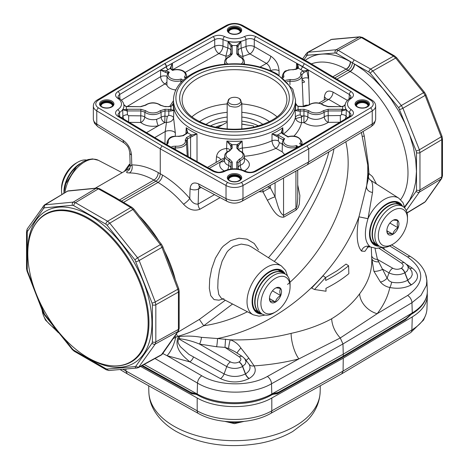 <?xml version="1.0" encoding="UTF-8"?>
<svg xmlns="http://www.w3.org/2000/svg" width="469" height="469" viewBox="0 0 469 469"><rect width="100%" height="100%" fill="white"/><g stroke="black" fill="none" stroke-linecap="round" stroke-linejoin="round"><path stroke-width="0.7" d="M217.083 127.539A31.74 18.326 180 0 1 219.082 126.841M228.772 32.384A5.739 3.312 180 0 1 228.761 32.173A5.739 3.312 180 0 1 230.443 29.828A5.739 3.312 180 0 1 238.557 29.828A5.739 3.312 180 0 1 240.239 32.173A5.739 3.312 180 0 1 240.228 32.384M228.772 179.897A5.739 3.312 180 0 1 228.761 179.686A5.739 3.312 180 0 1 232.302 176.625A5.739 3.312 180 0 1 238.557 177.346A5.739 3.312 180 0 1 240.239 179.686A5.739 3.312 180 0 1 240.228 179.897M87.973 357.736A85.094 49.128 60 0 1 29.91 236.517A85.094 49.128 60 0 1 130.517 263.695A85.094 49.128 60 0 1 103.749 364.413A85.094 49.128 60 0 1 87.973 357.736M334.004 148.825C327.456 182.306 305.02 224.657 274.324 261.462M287.561 284.443C331.606 245.903 356.147 185.794 345.805 141.773M268.45 257.727C299.392 221.133 319.553 185.841 328.933 151.856M314.494 289.502L311.645 288.072L323.112 275.825L325.615 277.554L336.953 270.853L346.052 264.076L348.608 265.771L348.848 273.667C342.253 279.108 334.614 284.003 325.937 288.347L326.025 291.237L314.494 289.502L325.615 277.554L325.703 280.45C334.385 276.094 342.024 271.205 348.608 265.771M368.224 246.671L364.894 251.343L361.57 251.085C356.827 245.733 355.953 234.312 358.943 216.842L358.949 216.813C338.284 273.591 281.078 325.908 217.528 338.536L230.209 339.802C251.437 340.4 271.739 338.255 291.102 333.371C306.333 330.041 319.852 325.175 331.653 318.768C343.437 311.539 352.764 303.22 359.629 293.805C368.3 282.502 372.339 270.601 371.741 258.091L373.893 271.229L380.412 282.016C382.921 284.894 386.069 286.723 389.839 287.503A6.103 1.606 102.3 0 0 391.633 282.168C397.659 283.364 403.012 282.725 407.672 280.251L410.826 277.701L412.245 274.781L411.934 271.721L410.856 269.88M305.255 60.343C317.22 51.531 332.245 51.953 350.325 61.621L350.536 61.732A6.103 3.705 -60.9 0 1 346.298 69.248L346.087 69.136C333.049 62.014 321.47 60.255 311.34 63.86M119.513 199.946L153.938 180.073C145.273 175.271 137.089 172.897 129.385 172.95L127.152 172.756L126.466 172.094L129.215 169.696M367.989 218.677L358.949 216.813L368.124 179.791L367.76 164.977L367.772 174.298L366.582 187.213A6.103 4.807 -165.7 0 0 372.521 192.437L367.989 218.701C363.891 232.694 364.63 242.057 370.193 246.788L370.61 247.016A28.199 16.28 -60 0 1 370.193 246.788A6.103 5.763 -57.6 0 0 361.57 251.085M363.1 131.437L364.302 136.139L368.147 163.259L368.968 173.589L372.521 176.637L376.49 184M400.649 199.636C422.405 170.071 392.893 95.148 350.185 71.499L336.924 79.155M368.147 173.958A4.883 1.507 175.7 0 1 368.968 173.589L368.423 176.491L368.722 178.296M364.302 136.139A4.883 0.592 -12.5 0 1 362.73 136.268M223.895 298.718L218.953 300.183L214.069 299.603L210.745 295.658L209.321 288.365L209.69 279.102L211.642 268.878L215.406 258.185L221.415 248.271L223.297 246.137L230.695 240.562L238.914 238.205L246.987 239.155L254.227 243.487L258.448 249.813M297.721 184.903L299.873 195.591L299.31 204.068L298.196 207.515L296.173 209.989L283.792 217.141C276.575 218.026 271.721 207.773 267.406 200.304L262.998 191.868L259.005 191.715M220.108 197.59L199.894 209.262C194.125 211.372 188.667 209.69 183.526 204.208C175.523 195.092 167.028 187.829 158.035 182.435L155.948 181.192C158.569 179.381 160.005 176.889 160.263 173.718L160.263 148.837L161.993 145.847L227.717 182.494A9.767 5.64 0 0 0 241.283 182.494L307.007 145.847L308.737 148.837L242.977 185.501L242.977 198.569L308.737 161.887L308.737 148.837L372.234 110.877L372.234 123.945C374.467 122.567 375.61 120.943 375.663 119.079M139.451 216.197C146.598 223.367 153.029 231.575 158.739 240.826M164.39 250.862C169.239 260.371 172.885 269.98 175.33 279.682M177.434 332.462L199.366 319.418L225.313 300.242M121.747 117.825L122.896 116.488L122.69 109.746L127.298 109.265L140.864 109.265L145.882 110.79A1.219 0.821 -50.1 0 0 144.88 112.15L144.751 117.051C147.893 119.425 151.862 120.193 156.652 119.343L161.16 117.338L161.025 112.15A9.808 5.663 180 0 1 144.88 112.15L140.864 110.93L127.298 110.93L127.41 114.741L128.682 115.726L128.623 121.934M238.164 55.489L238.158 52.522A4.883 3.951 180 0 0 242.977 56.333L242.983 58.736M175.846 89.884L174.708 89.808C170.581 89.128 167.978 87.574 166.9 85.135L167.034 75.503A9.808 5.663 180 0 0 180.882 80.803L180.864 82.573M231.041 169.01L231.041 162.995L230.836 167.855A4.883 4.022 -0 0 1 230.555 169.075M340.371 121.94L340.306 115.55L341.596 114.559L341.702 110.93L328.136 110.93L324.12 112.15A9.808 5.663 180 0 1 307.975 112.15L307.846 117.127C313.304 120.205 318.768 120.123 324.243 116.875L324.12 112.15A1.219 0.821 -129.9 0 0 323.118 110.79L328.136 109.265L341.702 109.265L346.31 109.746L346.11 116.3L347.418 117.725M328.136 109.265L328.3 122.374C320.175 127.181 312.043 127.263 303.906 122.626L303.959 110.93L298.431 111.094L295.148 110.444L298.014 109.482L303.959 109.265L308.977 110.79A8.589 4.96 0 0 0 323.118 110.79M303.126 115.931L301.397 116.986L295.628 118.616M296.848 69.007L297.622 65.619L296.66 63.385L297.997 65.314L298.495 68.292A1.219 0.885 -138.1 0 0 297.592 68.468C297.182 69.113 295.833 69.476 293.541 69.559L288.412 69.957C285.955 71.605 285.046 69.06 282.356 75.503L282.279 77.321M285.662 80.263L290.217 79.513A8.589 4.96 0 0 0 300.652 73.95C300.436 72.66 301.291 71.687 303.232 71.024L308.397 70.162L306.908 70.977L308.391 78.253A3.664 1.812 -3 0 0 304.633 77.936A3.664 1.812 -3 0 0 302.136 79.507M241.259 63.948A8.589 4.96 0 0 0 239.378 56.813L236.739 53.912L236.833 45.464L240.896 41.495L241.142 48.219L246.014 46.495L245.973 39.531A17.171 9.913 180 0 1 223.027 39.531C220.225 38.276 217.452 38.306 214.714 39.619L166.442 66.534L172.34 63.385L171.062 67.044L171.191 68.861A1.219 0.944 149 0 0 170.147 68.492L172.34 63.385L172.75 70.045M282.197 133.061A1.219 0.903 141.1 0 0 281.253 132.838L282.766 127.703L283.129 134.322C289.836 129.274 293.934 123.64 295.411 117.42L295.148 110.444A61.128 35.292 0 0 0 295.605 105.179L295.54 103.549M173.46 103.549L173.395 105.179A61.128 35.292 0 0 0 173.852 110.444L170.569 111.094A1.219 0.34 -78.1 0 1 170.986 109.482L173.852 110.444L173.577 117.86L175.342 133.014L175.277 136.157M185.9 133.794L186.234 127.703L187.747 132.838L183.338 135.682L178.783 136.438A8.589 4.96 0 0 0 168.348 142.001L167.738 143.836L166.595 144.61M295.54 100.003L295.54 103.989A61.04 35.239 180 0 1 257.856 136.543A61.04 35.239 180 0 1 191.34 128.905A61.04 35.239 180 0 1 173.46 103.989L173.46 100.003C173.77 90.288 179.211 82.028 189.781 75.216C197.941 70.092 207.755 66.645 219.24 64.869C241.224 61.943 260.529 64.974 277.156 73.961L292.814 89.198L295.54 100.003A61.04 35.239 180 0 1 234.5 135.242A61.04 35.239 180 0 1 173.46 100.003M186.932 132.938L187.131 131.384L186.234 127.703A61.128 35.292 0 0 0 191.276 131.003A61.128 35.292 0 0 0 196.992 133.917L191.95 136.561A1.219 0.422 -105.1 0 0 191.434 134.966L196.992 133.917L197.039 161.582M216.08 162.444L216.496 156.775C217.282 151.897 220.653 149.13 226.603 148.474L226.89 141.063L231.891 144.64L232.261 148.075L229.622 150.971A8.589 4.96 0 0 0 229.622 159.138L232.261 162.034L232.261 168.881M229.622 150.971A1.219 0.569 68.3 0 0 229.171 150.836C232.513 148.65 230.343 149.658 231.041 149.107L230.748 145.836L226.89 141.063A61.128 35.292 0 0 0 242.11 141.063L238.252 145.836A1.219 0.938 -147.7 0 0 237.109 144.64L242.11 141.063L242.379 148.034C253.342 147.073 263.215 144.645 271.997 140.753L272.008 133.917L279.301 135.67L284.718 138.795L283.487 139.328M164.642 144.317L165.85 144.194L214.21 171.156A2.439 1.384 119.1 0 0 213.02 171.291L164.642 144.317L117.918 116.388C114.817 114.178 114.747 111.939 117.707 109.67A14.732 8.506 0 0 0 117.707 98.302C114.747 96.028 114.817 93.788 117.918 91.584L164.537 63.714L213.02 36.682C216.854 34.888 220.729 34.847 224.657 36.559A2.439 1.331 -62.6 0 0 223.027 39.531L222.986 46.173L227.864 48.031L228.104 41.495L232.167 45.464L232.261 53.912L229.622 56.813A8.589 4.96 0 0 0 227.735 63.948M225.906 58.865L225.906 56.163L227.864 48.031A4.883 2.726 -177.6 0 1 230.889 50.64L230.848 55.477M117.707 109.67A2.439 1.483 57.3 0 1 119.525 112.537L119.736 116.623M306.656 70.309A1.219 0.715 69.8 0 0 306.908 70.977L303.789 72.56A1.219 0.457 73.3 0 0 303.232 71.024L300.905 69.635L304.358 63.655L351.082 91.584A2.439 1.436 120.9 0 0 349.323 94.486L302.634 66.575L254.286 39.619C251.56 38.306 248.787 38.276 245.973 39.531A2.439 1.331 -117.4 0 0 244.343 36.559C248.283 34.847 252.164 34.888 255.98 36.682L304.358 63.655M284.63 154.518L282.221 151.874L282.356 142.089A9.808 5.663 180 0 0 296.203 147.383L296.197 148.069M282.221 151.874L275.889 148.351C273.579 146.486 272.284 143.954 271.997 140.753A4.883 2.632 0.2 0 1 278.428 140.993L279.278 142.476A4.883 2.867 -60.9 0 1 275.889 148.351C266.515 152.519 255.992 155.163 244.32 156.283M238.399 149.939A4.883 2.697 -2.4 0 1 242.379 148.034L242.643 152.554M293.887 136.174C297.903 131.918 300.459 127.41 301.549 122.649C297.921 122.192 295.875 120.451 295.411 117.42A4.883 2.679 177.9 0 1 300.248 114.964L301.491 115.949L303.848 115.925A4.883 2.679 1.2 0 1 307.846 117.127A4.883 3.312 -51.4 0 1 303.906 122.626L301.549 122.649L301.491 115.949M349.264 116.623L349.475 112.537A17.171 9.913 180 0 1 345.084 105.666L345.078 105.806A17.177 9.919 0 0 0 346.31 109.746L341.702 110.93L341.702 109.265M341.596 114.559A4.883 2.679 1.6 0 1 346.11 116.3L345.207 119.05M302.265 82.831L304.586 82.04L303.724 80.791L302.153 79.824M232.548 304.012L203.728 325.756C218.237 323.657 232.794 318.99 247.403 311.762M199.366 319.418L203.728 325.756C194.905 330.604 186.175 334.133 177.534 336.355L179.023 336.642C186.222 335.716 193.715 335.951 201.506 337.34L217.528 338.536A6.103 0.522 95.4 0 1 216.625 346.749L199.56 344.082C192.9 341.321 186.281 339.544 179.697 338.747L178.841 338.917A6.103 2.421 41.1 0 0 177.886 337.803L179.023 336.642A6.103 2.937 68.5 0 1 179.697 338.747M359.629 293.805A19.534 14.463 -142.2 0 0 377.17 313.702L340.265 337.961L342.962 343.959L343.261 354.171L271.815 394.007A53.712 31.013 180 0 1 197.185 394.007L144.165 364.442M176.315 334.075A4.883 2.357 71.5 0 1 177.534 336.355L175.758 337.299A19.534 7.475 -71.6 0 1 167.058 355.701L162.79 353.526M201.506 337.34A6.103 1.46 102.3 0 1 199.56 344.082L230.431 361.904C233.31 363.287 236.142 363.317 238.938 361.986L239.096 361.892C241.418 360.268 241.465 358.574 239.243 356.815A6.103 3.518 -56.5 0 1 242.444 356.61L234.869 351.603L228.632 348.514A6.103 0.598 101.9 0 1 230.209 339.802C234.682 341.326 238.24 344.064 240.884 348.021L248.746 358.035L254.087 365.879C256.584 370.668 254.96 374.86 249.215 378.454L249.057 378.547C239.688 383.032 230.168 383.062 220.5 378.635L189.822 361.857C184.176 356.956 173.993 349.106 177.886 337.803M291.102 333.371A19.534 6.636 -104.3 0 0 298.905 358.885C284.595 362.531 269.652 364.859 254.087 365.879A6.103 4.643 -30.9 0 1 249.162 364.419L244.988 358.943M194.447 393.702L192.202 393.567A2.439 1.999 -111.6 0 1 191 392.43L197.191 394.071L197.508 383.097L154.981 358.515M276.599 393.831A2.439 2.439 0 0 0 277.613 393.532L342.681 357.255L343.202 356.194L343.261 354.171L412.263 312.917A53.712 31.013 180 0 0 427.323 292.14A53.712 31.013 180 0 0 427.323 290.61L426.878 280.216L425.635 274.353M274.881 393.632L271.903 394.787A2.439 1.384 -119.1 0 0 272.413 393.737L278.123 392.483L343.202 356.194L406.048 318.621L412.263 312.987L411.952 302.687L342.962 343.959L271.516 383.765C251.888 395.209 217.077 394.869 197.508 383.097A6.103 3.4 120 0 1 201.817 375.798C219.175 386.227 249.983 386.544 267.353 376.466L298.905 358.885L340.265 337.961C334.983 332.128 332.111 325.732 331.653 318.768M426.878 280.356L426.397 285.41L421.004 295.353L411.952 302.687A6.103 3.582 -120.9 0 0 407.643 295.47C425.09 282.813 425.084 269.98 407.62 256.977L389.733 245.932M195.473 394.013A177.053 102.219 180 0 1 192.202 393.567L192.079 393.614A2.439 0.481 98.1 0 0 192.231 393.813L196.271 394.359M272.729 394.359L276.769 393.813A2.439 0.481 -98.1 0 0 276.921 393.614L274.553 393.702M411.759 314.031A2.439 1.436 -120.9 0 0 412.263 312.987A53.712 31.007 0 0 0 427.318 292.21C426.661 300.893 421.473 308.162 411.759 314.031L411.178 314.377A2.439 1.436 -120.9 0 0 411.682 313.333M406.43 318.727L406.172 318.433M411.178 314.377L406.336 318.914L406.048 318.621A2.439 1.436 -120.9 0 1 405.544 319.67A2.439 2.439 0 0 0 406.365 318.867M273.527 394.013A177.053 102.219 180 0 0 276.798 393.567A2.439 1.999 -68.4 0 0 278 392.43M271.903 394.787L271.305 395.121C251.689 406.541 217.311 406.541 197.695 395.121L197.097 394.787A2.439 1.384 -60.9 0 1 196.587 393.737M175.136 335.769A4.883 2.21 72.3 0 1 175.758 337.299L173.167 338.6M375.001 248.336L377.434 259.386L387.113 278.205L389.036 272.888A6.103 3.271 -60 0 1 392.717 268.209C395.578 269.599 398.41 269.622 401.218 268.291L401.376 268.204C403.698 266.58 403.75 264.891 401.523 263.127L378.964 248.212M406.945 264.862L408.036 266.603L408.223 268.843L407.156 270.971L404.806 272.852C399.623 275.326 394.365 275.338 389.036 272.888L382.815 269.294A6.103 1.483 -17.1 0 1 373.893 271.229M380.412 282.016A6.103 2.474 -35.2 0 0 387.113 278.205L389.012 280.743L391.633 282.168M404.724 262.916A6.103 3.518 123.5 0 0 401.523 263.127M220.5 378.635A6.103 3.301 118.7 0 0 224.1 373.916L226.756 366.576L178.841 338.917L178.238 339.861L177.962 341.807L178.361 343.367L180.331 346.661L188.96 354.406L224.1 373.916C231.305 377.275 238.399 377.281 245.393 373.94L245.551 373.852C249.836 371.167 251.044 368.018 249.162 364.419M244.648 358.539L246.02 361.628L245.445 363.844L242.52 366.547C237.367 369.021 232.114 369.033 226.756 366.576A6.103 3.271 120 0 1 230.431 361.904M228.632 348.514L224.991 347.4L225.542 339.163M392.717 268.209L377.434 259.386A6.103 4.878 -6.3 0 1 371.647 255.828M378.852 261.79A6.103 4.069 -2.9 0 1 371.759 258.278M240.884 348.021A6.103 0.75 -47.7 0 0 237.056 353.046M248.746 358.035A6.103 1.296 -51.3 0 1 246.043 360.303M201.817 375.798L167.058 355.701L189.822 361.857A6.103 3.301 118.7 0 0 193.421 357.138M73.756 205.651L72.46 205.305A2.439 1.923 -95.1 0 1 73.293 202.098L96.186 188.292L67.677 191.088L44.52 204.889L73.293 202.098L75.45 202.678L107.594 221.239A2.439 1.407 120 0 0 105.9 224.211L73.756 205.651A2.439 1.407 -60 0 1 75.45 202.678L98.367 188.86L96.186 188.292A2.439 1.905 -95.6 0 1 96.843 188.069L68.333 190.865L66.733 191.399M116.101 197.9L132.012 207.421L133.952 209.174A2.439 0.539 141.9 0 0 132.862 209.467L130.728 207.544L114.829 198.029L116.072 197.889L99.586 188.702L96.843 188.069M121.453 201.107L155.948 181.192L153.938 180.073A6.103 3.705 119.1 0 0 158.176 172.557L162.426 175.007C172.07 180.805 181.181 188.602 189.757 198.405C191.938 202.526 194.729 204.414 198.141 204.062L214.538 194.594M133.952 209.174L161.483 244.326L162.778 246.618L178.666 288.476L179.164 291.044L179.164 328.4L178.39 331.085L162.497 353.943L161.236 355.08L177.851 331.571L178.419 329.414L178.419 292.052L177.851 289.226L161.957 247.368L160.392 244.619L132.862 209.467L109.758 223.15A2.439 0.516 141.2 0 0 107.196 225.36L105.9 224.211M334.837 77.913L348.098 70.256C350.701 68.462 352.137 65.988 352.412 62.834L354.171 59.85L370.633 69.037L372.814 70.936L401.323 105.519L402.918 108.251L419.374 149.781L419.96 152.607L419.96 189.963L419.374 192.126L406.301 210.552M304.029 59.663L306.749 55.752L307.682 55.213L335.212 52.979L336.484 53.343L354.359 63.942A6.103 3.336 -59.2 0 1 349.968 71.37L346.298 69.248M307.687 52.282L336.138 49.761L338.272 50.353L354.171 59.85M324.226 100.008L324.413 96.901C325.216 91.391 328.089 89.79 333.031 92.094A6.103 3.646 -60 0 1 328.722 99.393L326.201 98.93M224.205 170.909C219.785 168.289 218.618 165.235 220.711 161.752L224.563 159.014M224.61 157.877L221.907 159.085M199.501 186.556L198.616 188.896L198.141 204.062A6.103 3.523 60 0 0 199.894 209.262M183.526 204.208A6.103 1.448 138.9 0 0 189.757 198.405L190.062 188.767C190.707 183.344 193.58 181.743 198.686 183.954L226.023 198.651C231.674 201.207 237.326 201.183 242.977 198.569A6.103 3.459 60.8 0 1 241.717 201.359M351.035 114.969L350.572 113.516L349.475 112.537A2.439 1.483 122.7 0 1 351.293 109.67C354.253 111.939 354.183 114.178 351.082 116.388L304.252 144.382L255.98 171.291C252.164 173.084 248.283 173.125 244.343 171.414A14.732 8.506 0 0 0 224.657 171.414C220.729 173.125 216.854 173.084 213.02 171.291M351.035 97.019L350.478 95.447L349.323 94.486L349.071 98.871M324.413 96.901A6.103 3.523 -176.6 0 1 326.066 98.936M307.007 145.847L370.481 107.905A9.767 5.64 0 0 0 370.481 100.073L307.007 62.125L308.239 62.008M117.918 116.388A2.439 1.436 -59.1 0 1 119.173 116.283L165.874 144.206M214.21 171.156C219.046 172.709 218.747 172.645 223.537 171.244A2.439 1.331 62.6 0 1 224.657 171.414M223.537 171.244C230.848 167.99 238.152 167.99 245.463 171.244A2.439 1.331 117.4 0 0 244.343 171.414M245.463 171.244C248.681 172.686 251.789 172.656 254.79 171.156A2.439 1.384 60.9 0 1 255.98 171.291M351.082 91.584C354.183 93.788 354.253 96.028 351.293 98.302A2.439 1.483 -122.7 0 0 349.974 98.244C346.732 100.53 345.102 103.004 345.084 105.666M303.138 144.206A2.439 1.436 59.1 0 1 303.214 144.153L349.827 116.289A2.439 1.436 59.1 0 1 351.082 116.388M198.686 183.954A6.103 3.523 118.3 0 0 200.029 186.791M375.569 119.923L374.485 123.253L373.412 124.736L370.973 126.736A6.103 3.588 -120.9 0 0 372.234 123.945L308.737 161.887L307.447 164.695M270.502 70.643C270.302 67.507 268.936 65.103 266.404 63.415A6.103 3.4 120 0 0 270.719 56.116C275.801 59.604 278.58 64.47 279.049 70.708L279.055 75.11M164.965 143.661L165.194 131.549L166.466 122.421L164.783 122.567L158.393 125.774C151.276 127.046 145.378 125.95 140.694 122.479L140.864 109.265M93.337 119.079C93.39 120.979 94.533 122.632 96.766 124.027L123.165 140.354C128.09 143.93 130.869 148.796 131.49 154.952L131.783 164.93C140.067 164.871 148.866 167.41 158.176 172.557M127.298 109.265L127.298 110.93L122.69 109.746A17.177 9.919 0 0 0 123.922 105.806L123.916 105.666A17.171 9.913 180 0 1 119.525 112.537L118.428 113.516L117.965 114.969M117.918 91.584A2.439 1.436 59.1 0 1 119.677 94.486L118.522 95.447L117.965 97.019M172.416 69.887A4.883 2.814 -3.5 0 1 172.727 69.688L214.726 46.29A6.103 3.283 179.9 0 1 222.986 46.173A6.103 3.23 117.8 0 1 218.888 53.589L185.173 72.373M260.119 67.044L266.404 63.415L249.965 53.912A6.103 3.289 63.2 0 1 246.014 46.495A6.103 3.283 -179.9 0 1 254.274 46.613L270.719 56.116M270.619 70.69A6.103 3.277 180 0 1 279.049 70.708M238.158 52.522L238.117 50.822A4.883 2.726 177.6 0 1 241.142 48.219L242.977 56.333L249.965 53.912A6.103 3.4 120 0 0 254.274 46.613L254.286 39.619A2.439 1.384 -60.9 0 1 255.98 36.682M166.747 82.227A4.883 2.773 -59.1 0 1 164.877 83.922C162.333 82.181 160.914 79.765 160.609 76.687L160.603 70.162L166.114 70.819A1.219 0.328 101.3 0 0 165.715 72.437L160.603 70.162L166.448 66.674A2.439 1.384 60.9 0 0 168.142 69.611L166.114 70.819L169.391 72.214A8.589 4.96 0 0 0 170.769 78.188A8.589 4.96 0 0 0 181.116 78.98L183.232 80.205M123.687 118.985L122.896 116.488A4.883 2.679 -1.6 0 1 127.41 114.741M160.761 62.008L161.993 62.125L98.519 100.073A9.767 5.64 0 0 0 98.519 107.905L161.993 145.847M117.707 98.302A2.439 1.483 -57.3 0 1 119.026 98.244L117.983 97.019M213.02 36.682A2.439 1.384 60.9 0 1 214.714 39.619L214.726 46.29A6.103 3.465 60.9 0 0 218.888 53.589L225.906 56.163A4.883 3.951 180 0 0 230.848 52.352M131.49 154.952A6.103 3.394 -1.7 0 1 129.784 152.683L130.183 166.389L131.783 164.93A6.103 4.807 89.3 0 1 129.385 172.95M129.784 152.683C128.67 147.254 128.148 146.568 124.344 143.098A6.103 3.523 -58.3 0 1 123.165 140.354M215.464 127.199A31.74 18.326 180 0 1 222.417 124.918M241.822 124.033A31.74 18.326 180 0 1 246.161 124.818M210.446 125.921A36.623 21.146 180 0 1 227.178 121.149M241.822 121.149A36.623 21.146 180 0 1 258.554 125.921M263.021 124.455A36.793 21.24 0 0 0 241.822 117.057M227.178 117.057A36.793 21.24 0 0 0 205.979 124.455M227.014 152.009L226.603 148.474A4.883 2.697 2.4 0 1 230.402 150.127M220.735 159.759A6.103 3.435 4.6 0 0 216.496 156.775M154.77 137.569L165.194 131.549A6.103 3.189 -178.9 0 1 175.342 133.014M173.577 117.86C172.879 120.773 170.511 122.298 166.466 122.421A4.883 0.481 -81.3 0 1 167.322 116.371L168.734 115.403A4.883 2.679 -177.9 0 1 173.577 117.86M166.993 76.388A4.883 2.615 -0 0 0 160.609 76.687L121.377 100.149M167.791 73.246L165.715 72.437M229.622 56.813A1.219 0.569 68.3 0 0 229.171 56.673C232.513 54.486 230.343 55.5 231.041 54.943L230.965 46.542L228.104 41.495A17.177 9.919 0 0 0 240.896 41.495L238.035 46.542L237.959 54.943C238.686 55.524 236.44 54.433 239.829 56.673A1.219 0.569 -68.3 0 0 239.378 56.813M283.118 139.826L272.008 133.917A61.128 35.292 0 0 0 282.766 127.703L281.869 131.384L282.068 132.938M191.95 136.561L187.366 138.971L186.392 140.946A9.808 5.663 180 0 1 186.644 142.089A9.808 5.663 180 0 1 175.388 147.829L175.5 149.576M170.569 111.094L165.041 110.93L164.783 122.567A4.883 3.213 -130.4 0 1 161.16 117.338A4.883 2.679 178.8 0 1 165.158 116.142L167.322 116.371M171.003 67.888L171.115 68.75M296.795 147.735L296.203 147.383L296.443 145.566L298.378 146.85M238.252 145.836L237.959 149.101C238.686 149.681 236.44 148.597 239.829 150.836A1.219 0.569 111.7 0 0 239.378 150.971L236.739 148.075L237.109 144.64A63.567 36.699 180 0 1 231.891 144.64A1.219 0.938 -32.3 0 0 230.748 145.836M238.528 169.086A4.883 4.022 0 0 1 238.158 167.679L237.959 162.995L237.959 169.01M126.354 106.41L125.358 106.27L123.787 104.564M345.213 104.564L343.642 106.27L342.646 106.41M342.558 110.971L342.775 109.324A19.616 11.326 180 0 1 342.775 106.627L328.136 106.68L323.118 105.162A8.589 4.96 0 0 0 308.977 105.162L303.959 106.68L298.014 106.469L296.302 104.98L295.54 103.332M173.471 103.297L172.698 104.98L170.986 106.469L165.041 106.68L160.023 105.162A8.589 4.96 0 0 0 145.882 105.162L140.864 106.68L126.225 106.627A19.616 11.326 180 0 1 126.225 109.324L126.442 110.971M303.789 72.56L301.86 74.806A9.808 5.663 180 0 1 301.966 75.503A9.808 5.663 180 0 1 289.942 81.16L289.965 84.754M303.226 106.457L302.54 88.917M282.578 77.549L282.608 76.928A9.808 5.663 180 0 1 282.356 75.503M167.105 143.655L167.14 143.063A1.219 0.985 -14.5 0 1 168.348 142.001M224.487 160.814L224.921 162.637L226.427 164.308L228.755 165.545L228.931 160.679A9.808 5.663 180 0 1 224.698 155.878L224.481 160.844M239.829 150.836C242.889 152.319 244.384 153.996 244.302 155.878A9.808 5.663 180 0 1 240.069 160.679L240.239 165.375L242.631 164.009L244.103 162.286L244.507 160.562M129.338 122.362L140.694 122.479A4.883 3.219 -49.6 0 0 144.751 117.051A4.883 2.679 1.2 0 0 140.759 115.849L128.682 115.726M156.652 119.343A4.883 1.489 -102.6 0 0 158.393 125.774L146.516 132.633M165.041 109.265L165.041 110.93L161.025 112.15A1.219 0.821 -129.9 0 0 160.023 110.79L165.041 109.265L170.986 109.482A63.567 36.699 180 0 1 170.986 106.469A1.219 0.34 78.1 0 0 170.734 106.27L171.625 105.865L173.46 103.244M232.261 162.034A1.219 0.997 0 0 0 231.041 162.995L228.931 160.679A1.219 0.569 -68.3 0 1 229.622 159.138M209.233 168.377L220.711 161.752A4.883 3.723 -145.2 0 0 224.487 160.738M239.378 159.138A1.219 0.569 -111.7 0 1 240.069 160.679L237.959 162.995A1.219 0.997 180 0 0 236.739 162.034L239.378 159.138A8.589 4.96 0 0 0 239.378 150.971M308.977 110.79A1.219 0.821 -50.1 0 0 307.975 112.15L303.959 110.93L303.959 109.265M166.249 144.411L167.04 143.766L167.14 143.063A9.808 5.663 180 0 1 167.034 142.089L166.958 143.872M186.392 140.946A1.219 0.973 158.1 0 0 186.334 140.682L186.304 140.618M171.115 147.131L172.85 146.381L175.564 146.17L175.388 147.829L172.85 148.093M290.217 79.513L289.942 81.16L287.075 81.459M303.443 106.457A3.664 1.87 178.1 0 1 308.186 105.226L303.959 106.457L298.266 106.27A1.219 0.34 -78.1 0 0 298.014 106.469A63.567 36.699 180 0 1 298.014 109.482A1.219 0.34 -101.9 0 1 298.431 111.094M282.666 77.614L282.608 76.928A1.219 0.973 158.1 0 1 283.798 75.808L283.897 76.752L283.135 77.977M297.704 68.374L297.622 65.619A1.219 0.358 160.6 0 1 297.997 65.314M277.05 136.561A1.219 0.422 -74.9 0 1 277.566 134.966A63.567 36.699 180 0 0 281.253 132.838L288.118 137.065M181.96 81.424L180.882 80.803L181.116 78.98M168.166 72.748L169.391 72.214M185.8 78.03L184.282 77.151L185.284 77.321M184.282 77.151A8.589 4.96 0 0 0 182.91 71.177A8.589 4.96 0 0 0 172.557 70.385L172.797 70.485M300.951 144.176L299.609 143.737A8.589 4.96 0 0 0 298.231 137.757A8.589 4.96 0 0 0 287.884 136.966M230.965 46.542A1.219 0.979 -17.2 0 1 232.167 45.464A19.616 11.326 180 0 0 236.833 45.464A1.219 0.979 17.2 0 1 238.035 46.542M300.905 69.635L298.495 68.292L293.541 69.559M300.652 73.95A1.219 0.985 -14.5 0 1 301.86 74.806M186.803 133.061A1.219 0.903 38.9 0 1 187.747 132.838A63.567 36.699 180 0 0 191.434 134.966L186.504 137.511L185.202 140.143A8.589 4.96 0 0 1 175.564 146.17M267.406 200.304A6.103 0.885 154.5 0 1 275.074 196.851C277.548 203.663 278.856 212.586 283.552 215.377L295.933 208.224L296.936 206.43L297.727 198.569L297.721 170.118M267.441 187.008A6.103 3.394 178.1 0 1 270.355 187.788L275.074 196.851L275.074 182.752M270.279 185.425L270.355 187.788A6.103 0.322 150.5 0 0 262.998 191.868A6.103 3.265 91.8 0 1 262.98 189.499M130.007 164.555L129.391 164.267L124.262 171.455M367.977 106.141A5.739 3.312 0 0 0 367.989 105.93A5.739 3.312 0 0 0 366.312 103.59A5.739 3.312 0 0 0 360.057 102.869A5.739 3.312 0 0 0 356.516 105.93A5.739 3.312 0 0 0 356.528 106.141M112.472 106.141A5.739 3.312 0 0 0 112.484 105.93A5.739 3.312 0 0 0 110.801 103.59A5.739 3.312 0 0 0 102.688 103.59A5.739 3.312 0 0 0 101.011 105.93A5.739 3.312 0 0 0 101.023 106.141M251.396 246.887L248.289 245.305L241.265 244.073L233.31 246.366L228.239 250.569L226.738 252.428L222.118 261.163L219.386 270.666L218.032 279.776L217.78 288.019L218.753 294.509L221.216 298.096M260.852 313.298A23.802 13.742 -60 0 1 257.557 312.237A23.802 13.742 -60 0 1 252.627 301.338A23.802 13.742 -60 0 1 263.015 277.384A23.802 13.742 -60 0 1 281.359 271.006A23.802 13.742 -60 0 1 283.927 273.333M370.141 180.049C372.31 180.77 373.101 184.897 372.521 192.437M401.323 205.557A23.802 13.742 120 0 0 398.756 203.229A23.802 13.742 120 0 0 374.954 216.971A23.802 13.742 120 0 0 374.954 244.46A23.802 13.742 120 0 0 378.249 245.516M358.943 216.842L367.989 218.701A28.199 16.28 -60 0 1 398.802 198.188L370.58 180.243M279.999 270.384A23.802 13.742 -60 0 1 281.336 271.838M258.267 311.797A23.802 13.742 -60 0 1 256.332 311.369M259.65 312.6A23.075 13.32 -60 0 1 259.48 312.501L255.335 310.109A23.075 13.32 -60 0 1 254.978 309.892M278.035 269.945A23.075 13.32 -60 0 1 278.404 270.144L282.549 272.536A23.075 13.32 -60 0 1 282.719 272.641M398.732 204.062A23.802 13.742 120 0 0 397.39 202.602M373.729 243.593A23.802 13.742 120 0 0 375.657 244.021M377.047 244.818A23.075 13.32 -60 0 1 376.871 244.724L372.732 242.332A23.075 13.32 -60 0 1 372.374 242.11M395.431 202.168A23.075 13.32 -60 0 1 395.801 202.368L399.946 204.76A23.075 13.32 -60 0 1 400.116 204.865M341.778 373.811L343.068 371.085L411.882 329.947C421.397 324.114 426.415 317.191 426.937 309.171M341.76 373.816L270.537 413.523C250.968 424.65 218.032 424.65 198.463 413.523A6.103 3.465 -60.9 0 1 197.191 410.815C216.971 422.329 252.029 422.329 271.809 410.815L343.068 371.085L343.261 358.158L412.269 316.897C421.871 310.994 426.89 303.988 427.335 295.892L427.236 293.383M127.222 373.811L125.932 371.085L125.903 369.009M42.116 310.044C42.861 316.985 47.088 323.129 54.791 328.464M343.261 358.158L271.809 397.993L271.809 410.815A6.103 3.465 -119.1 0 1 270.537 413.523M140.559 366.418L197.191 397.993C216.971 409.466 252.029 409.466 271.809 397.993M241.822 124.15L253.436 125.944L253.975 127.105M217.675 127.656L227.178 122.169M376.871 244.724A23.075 13.32 -60 0 1 376.871 218.079A23.075 13.32 -60 0 1 399.946 204.76M392.899 244.179L391.169 245.176A23.075 13.32 -60 0 1 379.632 246.319L377.217 244.924A23.075 13.32 -60 0 1 377.217 218.278A23.075 13.32 -60 0 1 400.291 204.959L402.707 206.354A23.075 13.32 -60 0 1 407.485 216.918L407.485 218.912A20.63 11.913 120 0 0 392.899 210.487A20.63 11.913 120 0 0 378.307 235.755A20.63 11.913 120 0 0 392.899 244.179A20.63 11.913 120 0 0 407.485 218.912M379.632 246.319A23.075 13.32 -60 0 1 374.854 235.755A23.075 13.32 -60 0 1 384.926 212.539A23.075 13.32 -60 0 1 402.707 206.354M386.855 230.824A8.548 4.936 -60 0 1 395.918 219.545A8.548 4.936 -60 0 1 395.918 231.633A8.548 4.936 -60 0 1 386.855 230.824M386.872 230.297L387.658 233.738C388.326 233.292 390.05 233.445 392.834 234.201C393.503 231.469 395.232 229.323 398.017 227.758C396.973 224.856 396.973 222.558 398.017 220.852C395.256 220.102 393.532 219.943 392.834 220.395M398.017 227.758L389.862 223.051M392.834 234.201L386.855 230.748M259.48 312.501A23.075 13.32 -60 0 1 259.48 285.861A23.075 13.32 -60 0 1 282.549 272.536M275.502 311.955L273.779 312.952A23.075 13.32 -60 0 1 262.241 314.095L259.82 312.7A23.075 13.32 -60 0 1 259.82 286.061A23.075 13.32 -60 0 1 282.895 272.735L285.31 274.131A23.075 13.32 -60 0 1 290.088 284.695L290.088 286.688A20.63 11.913 120 0 0 275.502 278.264A20.63 11.913 120 0 0 260.916 303.531A20.63 11.913 120 0 0 275.502 311.955A20.63 11.913 120 0 0 290.088 286.688M262.241 314.095A23.075 13.32 -60 0 1 257.463 303.531A23.075 13.32 -60 0 1 267.535 280.315A23.075 13.32 -60 0 1 285.31 274.131M269.458 298.601A8.548 4.936 -60 0 1 278.522 287.327A8.548 4.936 -60 0 1 278.522 299.41A8.548 4.936 -60 0 1 269.458 298.601M269.476 298.073L270.261 301.52C270.93 301.069 272.659 301.221 275.438 301.983C276.112 299.245 277.836 297.1 280.62 295.54C279.577 292.633 279.577 290.334 280.62 288.634C277.865 287.878 276.135 287.72 275.438 288.171M280.62 295.54L272.466 290.833M275.438 301.983L269.458 298.53M76.383 166.812A23.075 13.32 120 0 0 64.828 186.82M79.994 163.693A23.075 13.32 120 0 0 63.931 191.504M86.566 160.035A23.075 13.32 120 0 0 77.831 162.145A23.075 13.32 120 0 0 61.515 190.402A23.075 13.32 120 0 0 61.914 194.324M61.515 190.402L61.515 188.409A20.63 11.913 -60 0 1 76.101 163.142L77.831 162.145M239.032 98.379A6.408 3.699 180 0 1 239.512 98.689A6.408 3.699 180 0 1 238.856 103.708A6.408 3.699 180 0 1 230.138 103.708A6.408 3.699 180 0 1 229.488 98.689A6.408 3.699 180 0 1 239.032 98.379M241.711 103.004C239.905 107.102 235.778 108.093 229.323 105.982L227.289 103.004M240.568 31.98A6.068 3.506 0 0 0 238.791 29.412A6.068 3.506 0 0 0 232.108 28.668A6.068 3.506 0 0 0 228.432 31.98M240.568 179.492A6.068 3.506 0 0 0 238.791 176.924A6.068 3.506 0 0 0 232.108 176.186A6.068 3.506 0 0 0 228.432 179.492M103.749 364.413C110.496 366.195 116.828 366.453 122.743 365.204A85.458 49.339 -120 0 0 146.246 300.576A85.458 49.339 -120 0 0 88.535 218.155A85.458 49.339 -120 0 0 38.722 219.674C34.677 224.17 31.74 229.787 29.91 236.517M350.325 61.621A6.103 3.705 -60.9 0 1 346.087 69.136L332.896 76.752M123.535 202.356L158.035 182.435A6.103 3.336 120.8 0 0 162.426 175.007M168.43 71.657A1.219 0.704 -60 0 0 167.568 73.117L167.568 73.621M175.623 90.353L174.708 89.808M238.07 149.5L237.959 146.809A1.219 0.997 180 0 0 236.739 145.847M236.739 148.075A1.219 0.997 180 0 1 237.959 149.036L237.965 149.154M231.035 149.154L231.041 149.036A1.219 0.997 0 0 1 232.261 148.075M232.261 145.847A1.219 0.997 -0 0 0 231.041 146.809L230.93 149.5M227.617 169.678A4.883 2.333 111.1 0 0 228.755 165.545A4.883 2.744 2.4 0 1 230.836 167.855L230.836 169.033M339.843 122.251L328.3 122.374A4.883 3.277 -129.4 0 1 324.243 116.875A4.883 2.679 178.8 0 1 328.241 115.673L340.306 115.55M279.301 135.67A1.219 0.704 -60 0 0 278.439 137.13L278.428 140.993M279.278 142.476L282.268 144.141M296.302 69.236L296.66 63.385L308.397 70.162L309.476 104.341M164.748 63.596A2.439 1.384 60.9 0 1 166.442 66.534L119.677 94.486L119.929 98.871M168.054 69.664A2.439 1.436 59.1 0 1 166.296 66.762L166.29 66.616A2.439 1.436 59.1 0 0 164.537 63.714M169.719 106.422L173.46 100.741M166.9 85.135L164.877 83.922L127.21 106.457M333.031 92.094L347.406 100.384M244.408 158.293C250.962 162.374 251.044 166.554 244.642 170.839M406.33 264.205L412.14 267.998C419.503 273.773 419.292 279.36 411.495 284.765L411.336 284.853C405.093 288.171 397.923 289.051 389.839 287.503C387.84 296.625 383.619 305.36 377.17 313.702L407.643 295.47M383.425 247.386L384.598 249.614M142.365 365.433L191 392.43M197.695 395.121A2.439 1.384 -60.9 0 1 197.191 394.071A53.712 31.007 0 0 0 271.809 394.071L271.516 383.765A6.103 3.465 60.9 0 0 267.353 376.466M271.305 395.121A2.439 1.384 -119.1 0 0 271.809 394.071L272.413 393.737M192.231 393.813A2.439 2.439 0 0 1 191.387 393.532A2.439 1.384 -60.9 0 1 190.877 392.483A2.439 1.999 -111.5 0 0 192.079 393.614A176.965 102.172 0 0 0 195.708 394.107M273.286 394.107A176.965 102.172 0 0 0 276.921 393.614A2.439 1.999 -68.5 0 0 278.123 392.483A2.439 1.384 -119.1 0 1 277.613 393.532M391.627 244.912L410.75 256.725A6.103 3.523 121.7 0 0 407.62 256.977M401.218 268.291A6.103 3.523 -120 0 1 404.806 272.852L407.672 280.251A6.103 3.523 60 0 0 411.336 284.853M411.495 284.765A6.103 3.523 60 0 1 407.831 280.157L404.964 272.765A6.103 3.523 -120 0 0 401.376 268.204M239.243 356.815L224.991 347.4L216.625 346.749M238.938 361.986A6.103 3.523 60 0 1 242.52 366.547L245.393 373.94A6.103 3.523 60 0 0 249.057 378.547M249.215 378.454A6.103 3.523 60 0 1 245.551 373.852L242.678 366.453A6.103 3.523 60 0 0 239.096 361.892M412.14 267.998A6.103 3.617 -56.9 0 1 409.795 268.508M72.46 205.305L44.619 207.79A2.439 1.923 -95.1 0 1 45.452 204.584L67.677 191.088A2.439 1.905 -95.6 0 1 68.333 190.865M114.829 198.029L98.367 188.86A2.439 1.384 -60.9 0 1 99.586 188.702M61.351 335.194L72.46 349.018A2.439 0.516 141.2 0 0 72.285 349.552L74.26 351.281A2.439 1.407 120 0 1 73.756 350.167L105.9 368.722L107.196 369.074L135.037 366.582L135.981 366.037L152.056 343.167L152.402 341.878L152.402 304.756L152.056 303.062L135.037 259.99L107.196 225.36M72.46 349.018L73.756 350.167M37.936 297.962L44.619 314.382A2.439 0.516 141.2 0 0 44.444 314.916L72.285 349.552M44.619 314.382L54.551 326.741M43.67 312.741A2.439 0.516 158.8 0 1 43.125 312.63L44.444 314.916M44.619 207.79L43.67 208.336L27.601 231.205L27.249 232.501L27.249 269.616L27.601 271.317A2.439 0.516 158.8 0 1 27.05 271.199L43.125 312.63M27.601 271.317L34.014 287.849M27.249 269.616A2.439 1.407 180 0 1 26.534 268.626L27.05 271.199M27.249 232.501A2.439 1.407 180 0 1 26.534 231.504L26.534 268.62M27.601 231.205A2.439 1.923 -144.9 0 1 27.308 228.825L26.534 231.504M43.67 208.336A2.439 1.923 -144.9 0 1 43.383 205.961M44.444 204.93L27.325 228.802M162.497 353.943A2.439 1.94 -145.2 0 1 161.957 354.429L139.176 366.916A2.439 1.923 -144.9 0 1 135.981 366.037M178.39 331.085A2.439 1.94 -145.2 0 1 177.851 331.571L155.251 344.053A2.439 1.923 -144.9 0 1 152.056 343.167M179.164 328.4A2.439 1.407 180 0 1 178.419 329.414L155.825 341.895A2.439 1.407 180 0 1 152.402 341.878M179.164 291.044A2.439 1.407 180 0 1 178.419 292.052L155.825 304.774A2.439 1.407 180 0 1 152.402 304.756M178.666 288.482A2.439 0.504 159.2 0 1 177.851 289.226L155.251 301.948A2.439 0.516 158.8 0 1 152.056 303.062M162.778 246.618A2.439 0.504 159.2 0 1 161.957 247.368L139.176 260.518A2.439 0.516 158.8 0 1 135.981 261.632M161.483 244.32A2.439 0.539 141.9 0 0 160.392 244.619L137.593 257.786A2.439 0.516 141.2 0 0 135.037 259.99M132.012 207.421A2.439 1.436 120.9 0 0 130.728 207.544L107.594 221.239L109.758 223.15L137.593 257.786L139.176 260.518L155.251 301.948L155.825 304.774L155.825 341.895L155.251 344.053L138.373 367.614M161.236 355.08L138.449 367.579L136.977 368.018L109.142 370.504L106.404 369.842A2.439 1.407 -60 0 1 105.9 368.722M109.107 370.51A2.439 1.923 -95.1 0 1 107.196 369.074M136.948 368.024A2.439 1.923 -95.1 0 1 135.037 366.582M27.823 255.376A87.82 50.705 60 0 1 87.527 214.198A87.82 50.705 60 0 1 151.915 321.705A87.82 50.705 60 0 1 89.825 358.896A87.82 50.705 60 0 1 86.378 356.792M404.765 207.345L416.155 191.299L416.507 189.998L416.507 152.636L416.155 150.948L398.732 107.782L370.223 73.193L368.91 72.062L354.576 64.071A6.103 3.336 120.8 0 1 350.185 71.499L349.968 71.37M407.039 212.809L425.125 201.822L441.2 178.959L419.374 192.126A2.439 1.911 -144.6 0 1 416.155 191.299M368.91 72.062A2.439 1.384 119.2 0 1 370.633 69.037L393.55 56.145L361.406 37.584L338.272 50.353A2.439 1.436 -59.1 0 0 336.484 53.343M398.732 107.782A2.439 0.492 140.5 0 1 401.323 105.519L423.548 92.692L395.707 58.056L372.814 70.936A2.439 0.492 140.5 0 0 370.223 73.193M416.155 150.948A2.439 0.528 158.4 0 0 419.374 149.781L441.2 136.854L425.125 95.424L402.918 108.251A2.439 0.528 158.4 0 1 399.699 109.412M416.507 189.998A2.439 1.407 180 0 0 419.96 189.963L441.78 176.801L441.78 139.68L419.96 152.607A2.439 1.407 180 0 1 416.507 152.636M354.576 64.071L364.36 70.778L373.863 79.009L382.862 88.577L391.14 99.252L398.498 110.784L404.77 122.896L409.8 135.312L413.476 147.729L415.71 159.865L416.449 171.419L415.675 182.13L413.406 191.745L409.695 200.029L404.63 206.794M424.48 202.438L425.125 201.822A2.439 1.923 -144.9 0 0 425.6 201.389L424.48 202.438L407.086 213.002M441.2 178.959L441.78 176.801A2.439 1.407 180 0 0 442.466 175.822L441.675 178.519A2.439 1.923 -144.9 0 1 441.2 178.959M441.78 139.68L441.2 136.854A2.439 0.516 158.8 0 0 441.95 136.127L442.466 138.701A2.439 1.407 180 0 1 441.78 139.68M425.125 95.424L423.548 92.692A2.439 0.516 141.2 0 1 424.556 92.405L425.875 94.697A2.439 0.516 158.8 0 1 425.125 95.424M395.707 58.056L393.55 56.145A2.439 1.407 120 0 1 394.74 56.04L396.715 57.775A2.439 0.516 141.2 0 0 395.707 58.056M335.212 52.979A2.439 1.946 -94.6 0 1 336.138 49.761L359.242 37.004L361.406 37.584A2.439 1.407 -60 0 1 362.596 37.479L394.74 56.04M362.596 37.479L359.858 36.817A2.439 1.923 -95.1 0 0 359.242 37.004L331.407 39.49L308.608 51.995A2.439 1.946 -94.6 0 0 307.682 55.213M359.858 36.817L332.023 39.302A2.439 1.923 -95.1 0 0 331.407 39.49L307.764 52.241L306.503 53.378L302.663 58.901M306.749 55.752A2.439 1.94 -145.2 0 1 306.486 53.402M201.178 187.412L198.616 188.896A6.103 3.641 1.8 0 1 190.062 188.767M340.975 106.457L328.722 99.393L321.247 103.708M239.595 27.29A7.205 4.157 180 0 1 236.364 34.243A7.205 4.157 180 0 1 227.541 29.154A7.205 4.157 180 0 1 239.595 27.29M111.839 101.046A7.205 4.157 180 0 1 108.609 108.005A7.205 4.157 180 0 1 99.791 102.91A7.205 4.157 180 0 1 111.839 101.046M239.595 174.802A7.205 4.157 180 0 1 236.364 181.761A7.205 4.157 180 0 1 227.541 176.666A7.205 4.157 180 0 1 239.595 174.802M367.344 101.046A7.205 4.157 180 0 1 364.12 108.005A7.205 4.157 180 0 1 355.297 102.91A7.205 4.157 180 0 1 367.344 101.046M307.007 62.125L241.283 25.478A9.767 5.64 0 0 0 227.717 25.478L161.993 62.125M224.657 36.559A14.732 8.506 0 0 0 244.343 36.559M351.293 98.302A14.732 8.506 0 0 0 351.293 109.67M199.929 186.269L199.219 186.48L227.371 201.494A6.103 3.523 118.3 0 1 226.023 198.651L226.023 185.501L160.263 148.837L96.766 110.877L96.766 124.027A6.103 3.523 -58.3 0 0 97.945 126.771L94.533 123.318L93.431 119.941M375.663 119.091L375.663 105.982A12.206 7.047 180 0 1 372.234 110.877A2.439 1.436 59.1 0 0 370.481 107.905M241.283 182.494A2.439 1.384 60.9 0 1 242.977 185.501A12.206 7.047 180 0 1 226.023 185.501A2.439 1.384 119.1 0 1 227.717 182.494M370.481 100.073A2.439 1.436 -59.1 0 1 371.729 99.967C374.233 101.468 375.546 103.467 375.663 105.982M254.79 171.156L303.062 144.241A2.439 1.384 60.9 0 1 304.252 144.382M303.062 144.241L303.209 144.153A2.439 1.436 59.1 0 1 304.463 144.259M98.519 107.905A2.439 1.436 -59.1 0 0 96.766 110.877A12.206 7.047 180 0 1 93.337 105.982L93.337 119.091M160.756 62.014L97.271 99.967A2.439 1.436 59.1 0 1 98.519 100.073M160.785 61.996L226.527 25.344A2.439 1.384 60.9 0 1 227.717 25.478M226.527 25.344C231.844 22.829 237.156 22.829 242.473 25.344A2.439 1.384 119.1 0 0 241.283 25.478M269.517 121.653A44.895 25.918 0 0 0 241.822 112.302M227.178 112.302A44.895 25.918 0 0 0 199.483 121.653M191.891 116.892A50.992 29.441 180 0 1 227.178 103.93M241.822 103.93A50.992 29.441 180 0 1 277.109 116.892M286.893 100.677A52.411 30.256 0 0 0 271.557 78.534A52.411 30.256 0 0 0 213.846 72.12A52.411 30.256 0 0 0 182.107 100.677C182.898 111.001 191.581 119.179 208.154 125.211C222.541 129.714 237.49 130.417 252.996 127.316C274.306 121.87 285.609 112.988 286.893 100.677M273.286 75.615A54.85 31.669 180 0 1 248.699 128.594A54.85 31.669 180 0 1 181.521 89.808A54.85 31.669 180 0 1 273.286 75.615M275.936 74.084A58.596 33.832 0 0 0 177.903 89.251A58.596 33.832 0 0 0 249.666 130.681A58.596 33.832 0 0 0 275.936 74.084M300.101 109.265L300.248 114.964M301.919 144.88L299.609 143.737M284.718 138.795A8.589 4.96 0 0 0 286.09 144.769A8.589 4.96 0 0 0 296.443 145.566M296.525 147.887L296.543 147.583A1.219 0.704 120 0 1 297.405 146.117M238.158 169.033L238.158 167.679A4.883 2.744 -2.4 0 1 240.239 165.375A4.883 2.281 -112.2 0 0 241.588 169.731M236.739 168.881L236.739 162.034M293.436 69.781A8.589 4.96 0 0 0 283.798 75.808M190.637 158.012L190.561 137.13A1.219 0.704 -120 0 0 189.699 135.67M186.504 137.511A1.219 0.704 -120 0 1 187.366 138.971L188.186 156.646M168.734 115.403L168.899 109.265M145.882 110.79A8.589 4.96 0 0 0 160.023 110.79M231.035 54.99L231.041 54.873A1.219 0.997 -0 0 1 232.261 53.912M232.261 46.085A1.219 0.997 0 0 0 231.041 47.047L230.889 50.64M238.117 50.822L237.959 47.047A1.219 0.997 0 0 0 236.739 46.085M236.739 53.912A1.219 0.997 0 0 1 237.959 54.873L237.965 54.99M172.557 70.385L170.147 68.492L168.142 69.611M287.849 136.69C295.024 134.984 299.726 136.784 301.966 142.089A9.808 5.663 180 0 1 301.291 144.294M186.721 77.321L186.644 75.503A9.808 5.663 180 0 1 185.97 77.713M244.413 64.206L244.302 61.715A9.808 5.663 180 0 1 243.487 64.118M225.513 64.118A9.808 5.663 180 0 1 224.698 61.715L224.587 64.206M171.595 69.828A1.219 0.704 -60 0 1 172.205 69.77L172.709 70.057M281.875 131.49L282.203 133.067L283.083 133.782A1.219 0.704 120 0 0 282.473 133.841M300.541 143.86L301.18 144.229A1.219 0.704 120 0 0 300.57 144.294M341.702 106.68L328.136 106.457L323.897 105.22C318.662 102.008 313.427 102.008 308.192 105.22M323.118 105.162A1.219 0.821 -50.1 0 1 323.897 105.214M308.977 105.162A1.219 0.821 -129.9 0 0 308.197 105.214M167.034 142.089C169.936 134.802 174.151 136.643 178.947 136.221L178.783 136.438M178.947 136.221L182.728 135.623A1.219 0.704 60 0 1 183.338 135.682M182.728 135.623L185.917 133.782A1.219 0.704 60 0 1 186.527 133.841M187.242 156.118L186.334 140.682A1.219 0.973 158.1 0 0 185.202 140.143M123.775 104.511L125.604 106.193L127.298 106.68M127.298 106.457L140.864 106.68M145.103 105.214A1.219 0.821 50.1 0 1 145.882 105.162M160.803 105.214A1.219 0.821 129.9 0 0 160.023 105.162M140.864 106.457L145.103 105.22C150.338 102.008 155.573 102.008 160.808 105.22L165.041 106.68M165.041 106.457L168.899 106.68M283.552 178.021L283.552 215.377A6.103 3.523 60 0 0 283.792 217.141M296.173 209.989A6.103 3.523 60 0 1 295.933 208.224L295.933 171.115M239.073 175.699A6.472 3.734 0 0 0 232.026 174.89A6.472 3.734 0 0 0 228.028 178.343C227.236 178.812 229.968 182.629 237.179 181.45C240.398 180.061 241.664 179.023 240.972 178.343A6.472 3.734 0 0 0 239.073 175.699M228.051 178.589A6.472 3.734 180 0 1 232.249 175.371A6.472 3.734 180 0 1 239.073 176.233A6.472 3.734 180 0 1 240.949 178.589M366.828 101.943A6.472 3.734 0 0 0 359.776 101.134A6.472 3.734 0 0 0 355.783 104.587C354.986 105.056 357.724 108.872 364.929 107.694C368.153 106.305 369.414 105.267 368.722 104.587A6.472 3.734 0 0 0 366.828 101.943M355.801 104.833A6.472 3.734 180 0 1 360.004 101.609A6.472 3.734 180 0 1 366.828 102.471A6.472 3.734 180 0 1 368.704 104.833M368.323 105.736A6.068 3.506 0 0 0 366.547 103.168A6.068 3.506 0 0 0 359.858 102.424A6.068 3.506 0 0 0 356.188 105.736M239.073 28.187A6.472 3.734 0 0 0 232.026 27.378A6.472 3.734 0 0 0 228.028 30.825C227.236 31.294 229.968 35.111 237.179 33.932C240.398 32.543 241.664 31.511 240.972 30.825A6.472 3.734 0 0 0 239.073 28.187M228.051 31.077A6.472 3.734 180 0 1 232.249 27.853A6.472 3.734 180 0 1 239.073 28.715A6.472 3.734 180 0 1 240.949 31.077M111.323 101.943A6.472 3.734 0 0 0 104.27 101.134A6.472 3.734 0 0 0 100.278 104.587C99.481 105.056 102.213 108.872 109.424 107.694C112.642 106.305 113.908 105.267 113.217 104.587A6.472 3.734 0 0 0 111.323 101.943M100.296 104.833A6.472 3.734 180 0 1 104.499 101.609A6.472 3.734 180 0 1 111.323 102.471A6.472 3.734 180 0 1 113.199 104.833M112.812 105.736A6.068 3.506 0 0 0 111.036 103.168A6.068 3.506 0 0 0 104.353 102.424A6.068 3.506 0 0 0 100.677 105.736M221.438 298.22L253.213 314.793A28.199 16.28 -60 0 1 248.447 292.322A28.199 16.28 -60 0 1 266.961 267.154A28.199 16.28 -60 0 1 281.406 265.964L251.419 246.899M285.175 274.054A24.54 14.17 120 0 0 257.188 284.536A24.54 14.17 120 0 0 262.107 314.019M402.572 206.278A24.54 14.17 120 0 0 374.584 216.76A24.54 14.17 120 0 0 379.497 246.243M63.778 193.193L65.748 183.789L76.576 166.624L82.878 161.776L88.072 159.542L92.592 158.909L98.39 160.304A28.199 16.28 120 0 0 84.643 161.893A28.199 16.28 120 0 0 64.98 192.46M173.929 426.192A85.663 49.456 0 0 0 266.791 437.032A85.663 49.456 0 0 0 320.157 391.832C319.53 405.785 312.424 415.493 306.357 421.273L292.709 431.515C283.176 436.991 272.278 440.913 260.019 443.275C228.749 448.651 200.808 444.712 176.203 431.462C166.454 425.846 159.097 418.811 154.119 410.352C150.789 404.536 149.031 398.363 148.843 391.832A85.663 49.456 0 0 0 173.929 426.192M227.582 421.625A14.65 8.46 0 0 0 241.418 421.625M412.269 316.897L411.882 329.947A6.103 3.588 59.1 0 1 410.621 332.65L423.566 320.04L425.758 314.934M122.907 369.279L197.191 410.815L197.191 397.993M58.994 333.019L58.379 332.65A6.103 3.588 -59.1 0 1 57.206 330.792M371.284 247.345L371.77 258.618M129.983 168.148L95.201 188.233M126.061 170.417L130.124 164.39M367.766 165.106L361.423 132.446M405.544 319.67L342.71 357.231M197.097 394.787L194.119 393.632M191.387 393.532L141.667 365.808M410.75 256.725C422.909 264.481 426.655 273.896 426.679 280.233M407.268 265.255L410.92 269.962M381.543 247.597L404.741 262.927L407.221 265.202M244.935 358.896L242.455 356.616M106.404 369.842L74.26 351.281M396.715 57.775L424.556 92.405M425.875 94.697L441.95 136.121M442.466 138.701L442.466 175.822M441.675 178.519L425.6 201.389M332.023 39.302L330.551 39.748M325.674 99.176L318.943 103.057M221.984 159.038L207.491 167.41M308.244 62.014L371.729 99.967M351.017 97.019L349.968 98.244M351.017 114.969L349.827 116.289M227.371 201.494C232.167 203.728 236.945 203.681 241.711 201.365L307.43 164.701M307.512 164.654L370.973 126.736M97.271 99.967C94.773 101.451 93.466 103.456 93.337 105.982M308.215 61.996L242.473 25.344M119.173 116.289L117.983 114.969M123.916 105.666C123.927 103.051 122.298 100.577 119.032 98.244M124.344 143.098L97.945 126.771M301.825 74.553L302.652 91.473M301.966 142.089L302.077 144.64M244.302 155.878L244.507 160.627M302.534 88.788L302.599 90.335M297.586 68.474L297.85 67.671M283.528 139.275L282.356 142.089M168.207 72.695L167.034 75.503M185.214 77.279L186.105 77.79M186.644 75.503C185.337 69.459 177.364 68.673 172.528 70.11M172.205 69.77L171.191 68.861M283.083 133.782L288.03 136.637M302.241 144.698L301.18 144.229M229.171 56.673C226.111 58.156 224.616 59.839 224.698 61.715M244.302 61.715C244.367 59.821 242.872 58.138 239.829 56.673M341.702 106.457L343.39 106.193L345.225 104.511M295.54 103.244L297.364 105.859L298.261 106.27M229.171 150.836C226.111 152.319 224.616 153.996 224.698 155.878M185.917 133.782L186.797 133.067L187.125 131.49M168.899 106.457L170.734 106.27M130.2 166.401C129.901 168.6 129.462 169.831 128.881 170.083M297.721 198.035L297.733 198.569M287.556 276.071L285.574 270.39L281.406 265.964M253.213 314.793L259.07 316.194L265.038 315.068M404.946 208.295L402.971 202.614L398.802 198.188M370.61 247.016L376.466 248.412L382.434 247.292M98.39 160.304L122.128 172.686M367.321 247.093L370.393 246.905M370.592 180.248C368.851 178.654 368.059 177.552 368.218 176.936M320.157 391.832L320.286 385.794M148.843 391.832L148.714 385.794M224.827 421.373L234.424 423.659L244.173 421.373M410.621 332.65L341.842 373.77M198.463 413.523L127.24 373.816M127.158 373.77L120.064 369.531M58.379 332.65L45.434 320.04L43.242 314.934M427.335 295.892L426.948 308.971M241.822 128.934L241.822 102.992L239.512 98.689M227.178 128.934L227.178 102.992L229.488 98.689"/></g></svg>
